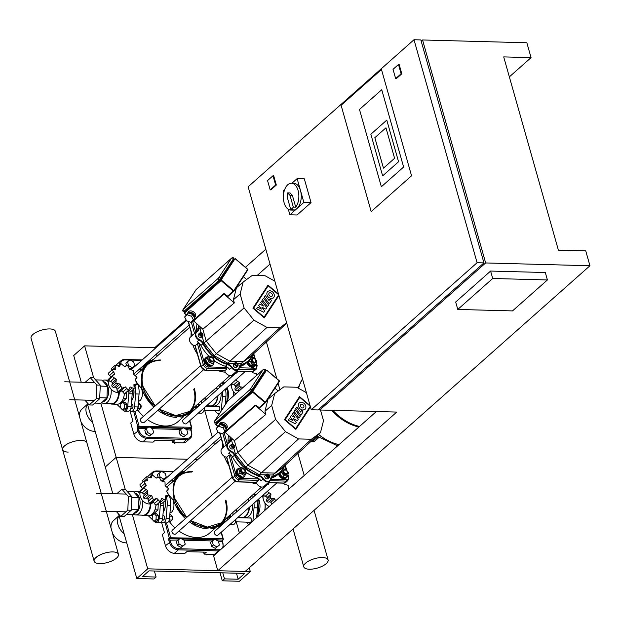 <?xml version="1.0" encoding="UTF-8"?>
<svg xmlns="http://www.w3.org/2000/svg" width="621" height="621" viewBox="0 0 621 621"><rect width="100%" height="100%" fill="white"/><g stroke="black" fill="none" stroke-linecap="round" stroke-linejoin="round"><path stroke-width="0.93" d="M112.471 533.152A13.623 9.781 48.4 0 0 125.978 542.855A13.623 9.781 48.4 0 0 126.715 542.847M119.03 515.702L113.527 520.584A13.623 9.781 48.4 0 0 110.965 527.819M119.077 515.865A13.623 9.781 48.4 0 0 124.122 533.672M147.72 568.836L250.31 571.592L239.403 581.264L222.302 580.806L224.484 578.865L238.161 579.238L244.713 573.431L148.955 570.862L142.411 576.661L156.088 577.033L153.907 578.966L136.806 578.508L147.72 568.836L132.413 514.747L126.342 514.584M236.236 521.85L239.388 532.973M249.246 567.819L250.31 571.592M197.82 459.532L194.839 459.455L197.82 459.532M95.595 379.889L101.891 380.06L107.433 386.293L106.936 397.898L100.889 403.254L116.166 457.343L187.48 459.261L116.166 457.343L125.217 489.317M220.028 572.772L222.302 580.806M222.776 572.841L224.484 578.865M236.454 573.206L238.161 579.238M154.381 571.002L156.088 577.033M87.002 402.509L105.259 467.015L116.166 457.343L105.259 467.015L112.812 493.718M118.549 513.994L136.806 578.508M221.247 549.057A7.545 5.418 -131.6 0 1 218.545 549.779A0.838 0.481 91.5 0 1 218.32 550.912L214.392 554.398A8.383 6.016 48.4 0 0 215.27 554.359M218.545 549.779L178.537 548.708A7.545 5.418 -131.6 0 1 170.488 541.854L165.434 545.704A8.383 6.016 48.4 0 0 174.385 553.319L184.639 553.598L186.82 551.665L206.319 552.185L204.13 554.118L203.564 552.108M161.437 521.912L164.464 532.624L162.283 534.557L165.434 545.704M214.392 554.398L204.13 554.118M152.176 475.112A7.545 5.418 -131.6 0 1 156.663 471.409A0.838 0.481 91.5 0 0 156.018 471.052A8.383 6.016 48.4 0 0 152.556 472.216L148.629 475.694A8.383 6.016 48.4 0 0 147.86 476.594M179.089 476.144A31.43 22.573 -131.6 0 1 191.718 472.084A31.43 22.573 -131.6 0 0 179.089 476.144M166.855 487.066A31.43 22.573 -131.6 0 1 167.841 486.111L173.585 481.019M169.044 495.232L173.127 499.998C174.555 505.036 174.105 509.041 171.776 512.007L169.975 512.923M225.252 500.642A31.43 22.573 -131.6 0 1 220.781 523.177A31.43 22.573 -131.6 0 0 225.252 500.642M215.293 528.052L209.549 533.144A31.43 22.573 -131.6 0 1 178.957 531.056M174.998 527.842A31.43 22.573 -131.6 0 1 169.549 521.834M269.444 482.765L214.695 531.312A2.515 1.809 48.4 0 0 214.307 533.136A2.515 1.809 48.4 0 0 215.953 535.131A2.515 1.809 48.4 0 0 218.025 535.069L276.803 482.967M287.492 475.934A5.03 3.61 -131.6 0 1 286.584 477.65A5.03 3.61 -131.6 0 1 282.431 477.774A5.03 3.61 -131.6 0 1 279.147 473.776A5.03 3.61 -131.6 0 1 279.07 473.474M286.584 477.65L286.04 478.131A5.03 3.61 -131.6 0 1 281.887 478.255A5.03 3.61 -131.6 0 1 278.596 474.265A5.03 3.61 -131.6 0 1 278.519 473.955M283.269 471.999A2.515 1.809 48.4 0 0 284.915 473.994A2.515 1.809 48.4 0 0 286.987 473.932A2.515 1.809 48.4 0 0 287.376 472.107A2.515 1.809 48.4 0 0 285.73 470.105A2.515 1.809 48.4 0 0 283.65 470.167A2.515 1.809 48.4 0 0 283.269 471.999M286.747 474.102A2.515 1.809 -131.6 0 1 286.553 474.32A2.515 1.809 -131.6 0 1 284.48 474.382A2.515 1.809 -131.6 0 1 282.834 472.379A2.515 1.809 -131.6 0 1 283.215 470.555A2.515 1.809 -131.6 0 1 283.455 470.384M283.828 471.813A2.096 1.506 -131.6 0 1 285.016 469.996A2.096 1.506 -131.6 0 1 287.251 471.906A2.096 1.506 -131.6 0 1 286.064 473.714A2.096 1.506 -131.6 0 1 283.828 471.813M283.029 469.065L285.714 469.142L288.439 472.534L287.608 475.833L285.97 477.277L282.415 477.184L284.053 475.733L281.329 472.34L281.693 470.889M282.415 477.184L279.691 473.792L281.329 472.34M279.691 473.792L279.978 472.666M287.608 475.833L284.053 475.733M232.192 477.138L172.374 530.171A2.515 1.809 48.4 0 0 172.265 532.647A2.515 1.809 48.4 0 0 174.672 534.285A2.515 1.809 48.4 0 0 175.712 533.936L235.002 481.368M245.225 474.172A5.03 3.61 -131.6 0 1 244.263 476.517A5.03 3.61 -131.6 0 1 242.19 477.215A5.03 3.61 -131.6 0 1 237.369 473.947A5.03 3.61 -131.6 0 1 237.595 468.987A5.03 3.61 -131.6 0 1 239.667 468.296A5.03 3.61 -131.6 0 1 240.226 468.35M244.263 476.517L243.719 476.998A5.03 3.61 -131.6 0 1 241.647 477.696A5.03 3.61 -131.6 0 1 236.826 474.428A5.03 3.61 -131.6 0 1 237.051 469.476L237.595 468.987M242.369 468.684A2.515 1.809 48.4 0 0 241.336 469.034A2.515 1.809 48.4 0 0 241.227 471.51A2.515 1.809 48.4 0 0 243.634 473.14A2.515 1.809 48.4 0 0 244.674 472.798A2.515 1.809 48.4 0 0 244.783 470.314A2.515 1.809 48.4 0 0 242.369 468.684M244.433 472.961A2.515 1.809 -131.6 0 1 244.232 473.179A2.515 1.809 -131.6 0 1 243.199 473.528A2.515 1.809 -131.6 0 1 240.785 471.898A2.515 1.809 -131.6 0 1 240.901 469.422A2.515 1.809 -131.6 0 1 241.142 469.251M242.695 468.863A2.096 1.506 -131.6 0 1 244.93 470.765A2.096 1.506 -131.6 0 1 243.75 472.581A2.096 1.506 -131.6 0 1 241.515 470.671A2.096 1.506 -131.6 0 1 242.695 468.863M238.945 469.29L241.476 467.442L245.101 469.453L246.188 473.311L243.657 475.166L240.032 473.148L238.945 469.29L237.307 470.741L238.402 474.599L240.032 473.148M243.657 475.166L246.188 473.311M242.019 476.618L238.402 474.599M218.817 425.377A4.192 2.864 33.2 0 1 219.104 424.679A4.192 2.864 33.2 0 1 219.454 424.275A4.192 2.864 33.2 0 1 224.492 424.795A4.192 2.864 33.2 0 1 226.122 429.266A4.192 2.864 33.2 0 1 225.997 429.429M219.104 424.679L219.943 423.398A4.192 2.864 33.2 0 1 220.292 422.994A4.192 2.864 33.2 0 1 225.33 423.514A4.192 2.864 33.2 0 1 226.96 427.978L226.122 429.266M220.362 424.617A3.353 2.29 33.2 0 1 224.134 425.245A3.353 2.29 33.2 0 1 225.555 428.544M216.178 428.474L219.865 424.446L224.29 426.014L226.199 429.817L222.512 433.854L218.087 432.286L216.178 428.474L218.693 426.239L223.118 427.807L225.027 431.611M224.29 426.014L223.118 427.807M219.865 424.446L218.693 426.239M216.488 422.738L216.209 423.654L216.155 422.715M251.699 391.129L252.429 391.533L251.932 390.857M265.051 370.861L265.998 370.776L265.074 371.148M279.295 380.952L279.38 381.325A0.419 0.419 0 0 0 279.303 380.774L266.595 370.132L252.7 391.401L252.631 392.123L264.965 402.625L265.346 402.175L259.011 407.795M258.825 478.675A5.24 3.765 48.4 0 0 258.841 478.938L239.605 478.426A3.144 2.259 -131.6 0 1 236.252 475.57L230.337 454.665A5.24 3.765 48.4 0 0 230.624 454.588M258.778 478.62L258.243 480.468M226.781 457.149L228.963 455.216L234.847 476.028A4.192 3.012 48.4 0 0 239.318 479.839L258.468 480.351L256.287 482.284L237.137 481.772A4.192 3.012 -131.6 0 1 232.665 477.968L226.781 457.149A5.24 3.765 -131.6 0 1 221.759 453.749A5.24 3.765 -131.6 0 1 221.984 448.587L227.767 443.464A5.24 3.765 48.4 0 0 227.084 447.625A5.24 3.765 48.4 0 0 230.632 451.545L228.668 453.283A6.288 4.518 -131.6 0 1 232.456 456.924L234.94 454.898A6.707 4.813 48.4 0 0 230.903 451.017A4.821 3.462 -131.6 0 1 227.534 447.081A4.821 3.462 -131.6 0 1 228.707 443.27A6.707 4.813 48.4 0 0 230.593 439.544A32.478 23.326 -131.6 0 1 230.616 437.479M230.903 451.017L230.632 451.545A6.288 4.518 -131.6 0 1 234.42 455.185A32.897 23.621 48.4 0 0 258.895 476.028L256.931 477.766A6.288 4.518 -131.6 0 1 261.061 480.871L263.025 479.133A5.24 3.765 48.4 0 0 267.659 481.919A5.24 3.765 48.4 0 0 269.825 481.197L264.041 486.321A5.24 3.765 -131.6 0 1 261.876 487.05A5.24 3.765 -131.6 0 1 256.287 482.284M268.404 477.782A2.096 1.506 -131.6 0 1 266.393 476.416A2.096 1.506 -131.6 0 1 266.487 474.351A2.096 1.506 -131.6 0 1 267.348 474.064A2.096 1.506 -131.6 0 1 269.359 475.422A2.096 1.506 -131.6 0 1 269.266 477.487A2.096 1.506 -131.6 0 1 268.404 477.782M269.266 477.487L267.954 478.651A2.096 1.506 -131.6 0 1 267.092 478.938A2.096 1.506 -131.6 0 1 265.082 477.58A2.096 1.506 -131.6 0 1 265.175 475.515L266.487 474.351M233.302 447.881A2.096 1.506 -131.6 0 1 231.291 446.522A2.096 1.506 -131.6 0 1 231.385 444.457A2.096 1.506 -131.6 0 1 232.246 444.17A2.096 1.506 -131.6 0 1 234.257 445.529A2.096 1.506 -131.6 0 1 234.164 447.594A2.096 1.506 -131.6 0 1 233.302 447.881M234.164 447.594L232.852 448.758A2.096 1.506 -131.6 0 1 231.99 449.045A2.096 1.506 -131.6 0 1 229.98 447.687A2.096 1.506 -131.6 0 1 230.073 445.622L231.385 444.457M256.869 483.674A32.106 23.055 -131.6 0 1 249.937 482.245M228.908 465.525A32.106 23.055 -131.6 0 1 224.406 456.443M222.667 447.989A32.106 23.055 -131.6 0 1 222.729 443.697M320.483 410.015L323.502 420.696L320.506 432.596L311.369 439.264L298.538 438.923L285.458 431.657L275.623 419.408L271.68 405.466L274.676 393.567L267.985 399.249L264.973 411.226L265.866 414.393L234.396 440.7L225.128 432.301M265.866 414.393L255.472 405.544L224.918 432.627M278.2 390.997L274.901 388.179M255.914 405.234L255.472 405.544M274.676 393.567L283.813 386.891L296.644 387.24L306.401 392.658M271.68 405.466L264.973 411.226M228.815 455.403L230.601 454.619M284.728 465.711L279.916 472.721L277.952 474.46A32.897 23.621 -131.6 0 1 271.237 478.154L273.201 476.408A32.897 23.621 48.4 0 0 279.916 472.721A32.897 23.621 48.4 0 0 284.697 465.75M256.931 477.766A32.897 23.621 -131.6 0 1 245.885 472.232M240.777 467.947A32.897 23.621 -131.6 0 1 232.456 456.924M230.065 437.013A32.897 23.621 48.4 0 0 230.018 439.629L228.054 441.368A6.288 4.518 -131.6 0 1 227.472 443.728M228.054 441.368A32.897 23.621 -131.6 0 1 228.512 435.694M320.506 432.596L282.043 468.118L272.58 475.026L269.009 474.933M265.92 474.848L259.291 474.669L245.737 467.147L235.561 454.463L233.729 447.982M232.665 444.232L231.47 440.025L231.85 438.535M298.538 438.923L261.472 472.736L247.926 465.207L237.742 452.53L234.396 440.7M311.369 439.264L274.761 473.093L261.472 472.736L259.291 474.669M285.458 431.657L245.737 467.147M275.623 419.408L235.561 454.463M270.81 479.125A6.288 4.518 -131.6 0 1 271.92 477.114A6.288 4.518 -131.6 0 1 273.201 476.408L273.232 475.857A32.478 23.326 -131.6 0 0 284.216 466.192L272.58 475.026M231.47 440.025L232.518 439.101M231.687 445.42L232.448 444.869L233.535 445.474L233.861 446.631L233.1 447.182L232.013 446.577L231.687 445.42M231.711 445.513L232.448 444.869M232.223 446.631L233.535 445.474M268.125 474.933L268.94 475.95L268.691 476.936L267.628 476.912L266.805 475.888L267.061 474.902L268.125 474.933L266.906 476.012M267.853 476.912L268.94 475.95M299.089 418.057L294.02 411.304L295.076 409.689L300.145 416.435L299.089 418.057M295.79 408.595L296.822 407.019L300.587 412.033L301.736 410.271L303.04 412.002L300.859 415.34L295.79 408.595M298.336 419.206L297.405 420.619L293.446 418.717L296.233 422.427L295.355 423.77L288.183 420.246L289.2 418.686L292.949 420.572L290.286 417.025L291.226 415.581L294.967 417.491L292.266 413.974L293.259 412.453L298.336 419.206M304.034 403.239C306.169 405.482 306.479 407.555 304.973 409.456L302.753 410.124L300.261 408.998C298.134 406.755 297.816 404.682 299.322 402.781L301.542 402.121L304.034 403.239M301.309 407.407A2.104 1.514 -131.6 0 1 300.75 404.543A2.104 1.514 -131.6 0 1 302.986 404.83A2.104 1.514 -131.6 0 1 303.545 407.694A2.104 1.514 -131.6 0 1 301.309 407.407M310.259 406.289L295.658 428.645L285.132 419.687L299.749 397.324L310.259 406.274M310.461 407.011L295.86 429.367L284.472 419.672L299.539 396.602L310.05 405.552M162.896 515.57A2.305 1.335 91.5 0 1 163.276 515.484A2.305 1.335 91.5 0 1 164.518 517.262A2.305 1.335 91.5 0 1 163.789 519.831A2.305 1.335 91.5 0 1 163.152 520.095A2.305 1.335 91.5 0 1 162.601 519.87M166.498 497.561A13.833 7.988 91.5 0 1 167.181 505.432L166.086 518.364A5.03 2.903 91.5 0 1 163.075 522.82A5.03 2.903 91.5 0 1 161.747 522.214L161.367 521.842M221.092 532.36L222.9 538.764A0.838 0.481 91.5 0 1 222.675 539.89A0.838 0.605 48.4 0 0 223.149 539.168L222.9 538.764L169.455 537.724A0.838 0.605 48.4 0 0 170.356 538.485A0.838 0.481 -88.5 0 0 170.581 537.359L166.49 522.913A5.03 2.903 -88.5 0 0 169.51 518.457L170.596 505.525A13.833 7.988 -88.5 0 0 168.648 494.409M168.05 493.416A13.833 7.988 -88.5 0 0 166.909 491.979M235.941 519.187L235.856 520.235A5.03 2.903 91.5 0 1 232.844 524.691L229.421 524.598M236.803 508.979L236.554 511.929M229.902 524.543A5.03 2.903 -88.5 0 0 231.594 523.045M232.852 515.213L233.1 512.271M229.483 515.469A4.192 2.422 91.5 0 1 230.833 516.998M229.584 515.383L229.669 515.383A4.192 2.422 91.5 0 1 231.307 516.579M227.092 520.313A2.096 1.211 -88.5 0 0 226.844 517.937M227.558 517.177L227.938 519.567M224.88 522.277L224.507 521.857M229.995 517.743L228.016 517.689M229.126 515.787L230.484 517.309M263.529 495.069A8.383 6.016 48.4 0 0 263.343 499.672A8.383 6.016 48.4 0 0 269.219 506.526M288.517 489.418L288.121 485.327L284.364 484.217L283.642 483.146M271.641 504.376A2.096 1.506 -131.6 0 1 271.649 504.275A2.236 1.607 48.4 0 0 270.865 502.327L274.816 498.818L275.476 500.976M270.865 502.327A2.236 1.607 48.4 0 0 269.009 502.024A2.096 1.506 -131.6 0 1 266.875 501.419A2.096 1.506 -131.6 0 1 266.82 499.3A2.236 1.607 48.4 0 0 266.999 497.506L270.95 494.005L270.585 498.135L274.816 498.818M266.875 501.419L270.585 498.135M268.753 484.139L266.813 485.094M267.077 484.38L263.087 488.044A2.096 1.506 -131.6 0 1 263.358 487.679L267.077 484.38M267.038 491.397L270.95 494.005M266.999 497.506A2.236 1.607 48.4 0 0 265.229 496.28A2.096 1.506 -131.6 0 1 263.405 494.844M266.176 485.18A2.096 1.506 -131.6 0 1 265.959 484.621M256.737 516.416A12.156 7.017 -88.5 0 0 259.299 500.759A12.156 7.017 -88.5 0 0 258.693 499.02M264.647 510.578A12.156 7.017 -88.5 0 0 264.856 502.8M264.756 510.485A11.737 6.777 -88.5 0 0 264.965 502.956M257.886 499.734L259.019 501.007L257.024 500.953M259.019 501.007L258.522 512.612L257.063 512.573M258.522 512.612L256.947 514.009M263.032 497.592A12.156 7.017 -88.5 0 0 261.946 496.132M255.65 494.999A12.156 7.017 -88.5 0 0 253.71 494.254M248.687 501.17A11.318 6.536 -88.5 0 0 248.602 500.868A11.318 6.536 -88.5 0 0 247.965 499.082M248.959 500.93A11.318 6.536 -88.5 0 0 248.943 500.883A11.318 6.536 -88.5 0 0 248.206 498.873M251.257 498.888A11.318 6.536 -88.5 0 0 250.193 497.111M249.58 518.015A2.305 1.335 91.5 0 1 250.139 517.821A2.305 1.335 91.5 0 1 251.381 519.591A2.305 1.335 91.5 0 1 250.651 522.168A2.305 1.335 91.5 0 1 250.015 522.424A2.305 1.335 91.5 0 1 249.463 522.207M241.585 517.798A13.833 7.988 91.5 0 1 241.235 517.378M248.757 524.667A5.03 2.903 91.5 0 1 248.61 524.543L246.063 522.114M253.989 503.189A13.833 7.988 91.5 0 1 254.043 507.768L252.949 520.701A5.03 2.903 91.5 0 1 252.926 520.972M251.621 495.845A13.833 7.988 91.5 0 1 252.592 497.708M242.578 517.409A11.318 6.536 -88.5 0 0 242.749 517.417L245.831 517.495A11.318 6.536 -88.5 0 0 252.623 504.407M256.636 517.681L257.459 507.854A13.833 7.988 -88.5 0 0 256.931 500.58M254.874 495.682A13.833 7.988 -88.5 0 0 253.578 494.122L253.578 494.122M242.749 517.417A11.318 6.536 -88.5 0 0 249.549 507.132M238.084 517.293L242.407 517.409A11.318 6.536 -88.5 0 0 249.176 507.458M163.424 511.813A10.899 6.295 -88.5 0 0 163.517 511.673A10.899 6.295 -88.5 0 0 165.318 500.487M163.183 512.209A11.318 6.536 -88.5 0 0 163.339 511.96A11.318 6.536 -88.5 0 0 165.24 500.557M154.365 513.109A10.122 5.845 -88.5 0 0 154.971 512.643A10.122 5.845 -88.5 0 0 155.537 512.069M158.176 505.23A10.122 5.845 -88.5 0 0 158.277 503.608M163.797 501.838A13.833 7.988 91.5 0 1 163.758 505.339L162.671 518.271A5.03 2.903 91.5 0 1 159.659 522.727L156.236 522.634A5.03 2.903 -88.5 0 0 159.248 518.178L160.342 505.246A13.833 7.988 -88.5 0 0 160.42 503.282M148.295 515.717A13.833 7.988 -88.5 0 0 148.403 515.826L152.626 519.855M154.272 521.423L154.908 522.028A5.03 2.903 -88.5 0 0 156.236 522.634M168.772 521.174A4.192 2.422 -88.5 0 0 169.657 516.695M172.196 516.361A2.096 1.211 91.5 0 1 172.32 516.556A2.096 1.211 91.5 0 1 172.234 519.513A2.096 1.211 91.5 0 1 172.048 519.761M172.327 519.35A1.677 0.97 -88.5 0 0 172.413 519.226A1.677 0.97 -88.5 0 0 172.483 516.858A1.677 0.97 -88.5 0 0 172.397 516.719M168.384 521.803L170.022 521.842L172.04 520.056L172.203 516.191L169.875 514.095M169.704 516.121L172.203 516.191M169.378 519.987L172.04 520.056M158.223 519.684L158.386 515.818L156.539 513.738L154.35 513.683L152.339 515.469L152.168 519.335L154.016 521.415L156.205 521.477L158.223 519.684L156.034 519.63L156.197 515.764L158.386 515.818M156.197 515.764L154.35 513.683M154.016 521.415L156.034 519.63M140.416 491.762A8.383 6.016 48.4 0 0 140.23 496.365A8.383 6.016 48.4 0 0 145.71 503.026A8.383 6.016 48.4 0 0 152.634 502.824L153.387 502.148M161.421 498.935L161.895 498.508L165.675 500.177L165.489 495.884L168.796 495.403L166.669 491.203L168.547 488.758L165.116 485.723L165.007 482.02L161.25 480.91L159.116 477.006L156.104 478.046L152.456 475.042L149.428 477.471M152.456 475.042L151.058 477.914L146.804 476.672L147.402 480.6M147.332 480.654L143.684 481.446L146.284 485.218L145.826 486.103L144.375 486.802L143.925 488.09L147.837 490.699L147.472 494.828L151.703 495.519L153.364 499.843L155.646 498.717M143.971 481.073L139.973 484.737A2.096 1.506 -131.6 0 1 140.245 484.372L143.971 481.073M151.703 495.519L147.759 499.02A2.236 1.607 48.4 0 1 148.535 500.968A2.096 1.506 -131.6 0 0 149.653 503.134A2.096 1.506 -131.6 0 0 151.167 502.987L156.849 498.376L160.024 501.799L160.653 501.504L156.919 504.819A2.096 1.506 -131.6 0 1 156.313 505.09A2.096 1.506 -131.6 0 1 154.435 503.468A2.236 1.607 48.4 0 0 152.898 501.877L156.849 498.376M156.313 505.09L160.024 501.799L161.631 498.686M149.653 503.134L153.364 499.843M147.759 499.02A2.236 1.607 48.4 0 0 145.896 498.717A2.096 1.506 -131.6 0 1 143.761 498.12A2.096 1.506 -131.6 0 1 143.707 495.993A2.236 1.607 48.4 0 0 143.886 494.2L147.837 490.699M143.761 498.12L147.472 494.828M143.886 494.2A2.236 1.607 48.4 0 0 142.116 492.973A2.096 1.506 -131.6 0 1 140.214 491.382A2.096 1.506 -131.6 0 1 140.594 490.148L144.375 486.802M140.214 491.382L143.925 488.09M143.063 481.873A2.096 1.506 -131.6 0 1 143.094 479.963L146.804 476.672M167.041 490.388L168.237 489.93L166.684 491.304M165.815 498.166L168.796 495.403M152.898 501.877A2.236 1.607 48.4 0 0 152.424 501.869M144.786 486.546L146.284 485.218M142.318 488.626A2.236 1.607 48.4 0 0 141.13 486.887A2.096 1.506 -131.6 0 1 139.973 484.737M156.57 478.069L157.687 477.075L157.191 477.813M165.675 500.177L161.965 503.468A2.096 1.506 -131.6 0 1 159.822 502.816A2.236 1.607 48.4 0 0 159.504 502.529M133.981 492.158A11.737 6.777 91.5 0 1 136.333 491.498A11.737 6.777 91.5 0 1 139.958 493.478M134.866 493.152A10.06 5.806 91.5 0 1 139.539 498.539A10.06 5.806 91.5 0 1 134.136 513.241M116.717 493.827L121.895 489.232L125.318 489.325L131.823 496.637L131.233 510.245L124.146 516.532L120.722 516.439L116.414 511.588M131.233 510.245L127.817 510.152L120.722 516.439M121.895 489.232L128.4 496.544L127.817 510.152M131.823 496.637L128.4 496.544M150.771 515.236L151.928 515.267L157.975 509.911L158.246 503.639M154.924 509.825L157.975 509.911M127.142 491.382L133.437 491.545L138.988 497.786L138.483 509.383L132.436 514.747M138.988 497.786L131.784 497.592M138.483 509.383L131.279 509.189M142.675 500.666A11.737 6.777 91.5 0 1 135.696 514.956A11.737 6.777 91.5 0 1 133.212 514.056M150.305 503.903A11.737 6.777 91.5 0 1 143.226 515.158L135.696 514.956M150.895 503.771A12.156 7.017 91.5 0 1 143.552 515.593A12.156 7.017 91.5 0 1 141.735 515.12M155.956 504.989A12.156 7.017 91.5 0 1 148.683 515.725L143.552 515.593M322.516 557.549A12.637 4.906 164.2 0 0 309.483 560.616A12.637 4.906 164.2 0 0 303.778 566.826A12.637 4.906 164.2 0 0 309.359 569.216A12.637 4.906 164.2 0 0 322.392 566.15A12.637 4.906 164.2 0 0 328.098 559.94A12.637 4.906 164.2 0 0 322.516 557.549M99.725 563.589A12.637 4.906 -15.8 0 1 94.151 561.198A12.637 4.906 -15.8 0 1 99.849 554.988A12.637 4.906 -15.8 0 1 112.882 551.922A12.637 4.906 -15.8 0 1 118.464 554.312A12.637 4.906 -15.8 0 1 112.766 560.522A12.637 4.906 -15.8 0 1 99.725 563.589M81.335 440.429A12.637 4.906 164.2 0 0 68.302 443.495A12.637 4.906 164.2 0 0 62.597 449.705A12.637 4.906 -15.8 0 1 68.302 443.495A12.637 4.906 -15.8 0 1 81.335 440.429A12.637 4.906 -15.8 0 1 86.917 442.82A12.637 4.906 164.2 0 0 81.335 440.429M216.9 546.915L213.275 544.896L212.18 541.038L210.542 542.49L211.637 546.348L215.262 548.366L219.43 545.067L215.262 548.366M212.18 541.038L214.711 539.191L218.336 541.202L219.43 545.067M213.275 544.896L211.637 546.348M166.304 477.254L163.773 479.102L160.148 477.083L159.054 473.225L161.584 471.378L165.209 473.388L166.304 477.254L162.516 480.274M163.773 479.102L162.454 480.266M161.584 480.243L160.451 479.614M160.148 477.083L159.675 477.502M158.044 476.889L157.416 474.677L159.054 473.225M184.134 540.286L180.517 538.267L177.979 540.123L176.348 541.566L177.435 545.432L181.06 547.443L183.591 545.595L185.229 544.143L184.134 540.286M177.979 540.123L179.073 543.98L177.435 545.432M179.073 543.98L182.698 545.991L181.06 547.443M182.698 545.991L185.229 544.143M80.924 421.659A13.623 9.781 48.4 0 0 94.431 431.362A13.623 9.781 48.4 0 0 95.168 431.354M87.483 404.209L81.98 409.092A13.623 9.781 48.4 0 0 79.418 416.334M87.53 404.372A13.623 9.781 48.4 0 0 92.568 422.187M204.689 410.357L212.297 437.254M213.818 442.626L214.431 444.799M186.09 319.893L154.691 347.729L84.619 345.85L93.67 377.832M84.619 345.85L73.705 355.522L81.266 382.225M182.846 442.905A8.383 6.016 48.4 0 0 186.3 441.741L190.228 438.263A8.383 6.016 48.4 0 1 186.774 439.42L182.846 442.905L172.584 442.626L172.017 440.623M191.509 432.169L191.26 431.766A7.545 5.418 -131.6 0 1 186.999 438.294L146.983 437.215A7.545 5.418 -131.6 0 1 138.941 430.361L133.888 434.211A8.383 6.016 48.4 0 0 142.83 441.834L153.092 442.105L155.273 440.173L174.765 440.693L172.584 442.626M129.89 410.419L132.917 421.131L130.736 423.064L133.888 434.211M120.629 363.627A7.545 5.418 -131.6 0 1 125.116 359.916A0.838 0.481 91.5 0 0 124.464 359.559A8.383 6.016 48.4 0 0 121.01 360.723L117.082 364.201A8.383 6.016 48.4 0 0 116.306 365.101M147.542 364.659A31.43 22.573 -131.6 0 1 160.171 360.591A31.43 22.573 -131.6 0 0 147.542 364.659M135.3 375.573A31.43 22.573 -131.6 0 1 136.294 374.618L142.038 369.526L139.065 369.441M137.497 383.739L141.58 388.513C143.001 393.551 142.551 397.549 140.23 400.522L138.429 401.438M193.705 389.15A31.43 22.573 -131.6 0 1 189.234 411.684A31.43 22.573 -131.6 0 0 193.705 389.15M183.738 416.567L178.002 421.659A31.43 22.573 -131.6 0 1 147.41 419.563M143.451 416.357A31.43 22.573 -131.6 0 1 137.994 410.341M237.897 371.273L183.141 419.819A2.515 1.809 48.4 0 0 182.76 421.643A2.515 1.809 48.4 0 0 184.406 423.638A2.515 1.809 48.4 0 0 186.479 423.584L245.256 371.474M255.945 364.442A5.03 3.61 -131.6 0 1 255.037 366.157A5.03 3.61 -131.6 0 1 250.884 366.281A5.03 3.61 -131.6 0 1 247.593 362.284A5.03 3.61 -131.6 0 1 247.515 361.981M255.037 366.157L254.486 366.646A5.03 3.61 -131.6 0 1 250.341 366.763A5.03 3.61 -131.6 0 1 247.049 362.773A5.03 3.61 -131.6 0 1 246.972 362.462M251.722 360.506A2.515 1.809 48.4 0 0 253.36 362.501A2.515 1.809 48.4 0 0 255.441 362.439A2.515 1.809 48.4 0 0 255.821 360.615A2.515 1.809 48.4 0 0 254.183 358.62A2.515 1.809 48.4 0 0 252.103 358.674A2.515 1.809 48.4 0 0 251.722 360.506M255.2 362.61A2.515 1.809 -131.6 0 1 255.006 362.827A2.515 1.809 -131.6 0 1 252.926 362.889A2.515 1.809 -131.6 0 1 251.28 360.894A2.515 1.809 -131.6 0 1 251.668 359.062A2.515 1.809 -131.6 0 1 251.909 358.899M252.281 360.32A2.096 1.506 -131.6 0 1 253.461 358.511A2.096 1.506 -131.6 0 1 255.697 360.413A2.096 1.506 -131.6 0 1 254.517 362.222A2.096 1.506 -131.6 0 1 252.281 360.32M251.482 357.58L254.168 357.649L256.892 361.042L256.062 364.341L254.424 365.792L250.868 365.691L252.506 364.24L249.782 360.848L250.147 359.396M250.868 365.691L248.144 362.299L249.782 360.848M248.144 362.299L248.431 361.174M256.062 364.341L252.506 364.24M200.645 365.645L140.827 418.678A2.515 1.809 48.4 0 0 140.719 421.162A2.515 1.809 48.4 0 0 143.125 422.792A2.515 1.809 48.4 0 0 144.165 422.443L203.455 369.875M213.678 362.68A5.03 3.61 -131.6 0 1 212.716 365.024A5.03 3.61 -131.6 0 1 210.643 365.722A5.03 3.61 -131.6 0 1 205.823 362.454A5.03 3.61 -131.6 0 1 206.048 357.494A5.03 3.61 -131.6 0 1 208.12 356.803A5.03 3.61 -131.6 0 1 208.679 356.858M212.716 365.024L212.172 365.505A5.03 3.61 -131.6 0 1 210.1 366.204A5.03 3.61 -131.6 0 1 205.279 362.936A5.03 3.61 -131.6 0 1 205.497 357.983L206.048 357.494M210.822 357.191A2.515 1.809 48.4 0 0 209.789 357.541A2.515 1.809 48.4 0 0 209.673 360.017A2.515 1.809 48.4 0 0 212.087 361.655A2.515 1.809 48.4 0 0 213.119 361.306A2.515 1.809 48.4 0 0 213.236 358.829A2.515 1.809 48.4 0 0 210.822 357.191M212.879 361.476A2.515 1.809 -131.6 0 1 212.685 361.694A2.515 1.809 -131.6 0 1 211.652 362.043A2.515 1.809 -131.6 0 1 209.238 360.405A2.515 1.809 -131.6 0 1 209.347 357.929A2.515 1.809 -131.6 0 1 209.588 357.758M211.148 357.37A2.096 1.506 -131.6 0 1 213.383 359.272A2.096 1.506 -131.6 0 1 212.196 361.088A2.096 1.506 -131.6 0 1 209.96 359.186A2.096 1.506 -131.6 0 1 211.148 357.37M207.391 357.797L209.921 355.949L213.546 357.96L214.641 361.826L212.11 363.673L208.485 361.655L207.391 357.797L205.761 359.248L206.847 363.106L208.485 361.655M212.11 363.673L214.641 361.826M210.472 365.125L206.847 363.106M187.27 313.884A4.192 2.864 33.2 0 1 187.558 313.186A4.192 2.864 33.2 0 1 187.899 312.79A4.192 2.864 33.2 0 1 192.945 313.302A4.192 2.864 33.2 0 1 194.575 317.773A4.192 2.864 33.2 0 1 194.451 317.936M187.558 313.186L188.396 311.905A4.192 2.864 33.2 0 1 188.737 311.501A4.192 2.864 33.2 0 1 193.783 312.021A4.192 2.864 33.2 0 1 195.413 316.493L194.575 317.773M188.807 313.124A3.353 2.29 33.2 0 1 192.588 313.752A3.353 2.29 33.2 0 1 194.008 317.052M184.631 316.989L188.318 312.953L192.743 314.521L194.652 318.332L190.965 322.361L186.541 320.793L184.631 316.989L187.146 314.746L191.571 316.314L193.48 320.125M192.743 314.521L191.571 316.314M188.318 312.953L187.146 314.746M184.942 311.245L184.654 312.161L184.608 311.222M220.152 279.636L220.882 280.04L220.385 279.365M233.504 259.368L234.443 259.283L233.527 259.663M247.748 269.46L247.833 269.832A0.419 0.419 0 0 0 247.748 269.289L235.049 258.639L221.154 279.916L221.084 280.63L233.411 291.133L233.799 290.682L227.465 296.31M227.27 367.19A5.24 3.765 48.4 0 0 227.294 367.453L208.058 366.933A3.144 2.259 -131.6 0 1 204.697 364.077L198.782 343.172A5.24 3.765 48.4 0 0 199.069 343.103M227.232 367.127L226.696 368.975M195.227 345.664L197.408 343.724L203.3 364.543A4.192 3.012 48.4 0 0 207.771 368.346L226.921 368.858L224.74 370.799L205.59 370.279A4.192 3.012 -131.6 0 1 201.119 366.475L195.227 345.664A5.24 3.765 -131.6 0 1 190.212 342.264A5.24 3.765 -131.6 0 1 190.437 337.094L196.22 331.971A5.24 3.765 48.4 0 0 195.537 336.14A5.24 3.765 48.4 0 0 199.085 340.052L197.121 341.791A6.288 4.518 -131.6 0 1 200.909 345.431L203.393 343.405A6.707 4.813 48.4 0 0 199.349 339.524A4.821 3.462 -131.6 0 1 195.98 335.588A4.821 3.462 -131.6 0 1 197.16 331.777A6.707 4.813 48.4 0 0 199.046 328.051A32.478 23.326 -131.6 0 1 199.062 325.986M199.349 339.524L199.085 340.052A6.288 4.518 -131.6 0 1 202.873 343.692A32.897 23.621 48.4 0 0 227.34 364.535L225.376 366.274A6.288 4.518 -131.6 0 1 229.514 369.386L231.478 367.64A5.24 3.765 48.4 0 0 236.112 370.426A5.24 3.765 48.4 0 0 238.27 369.705L232.487 374.828A5.24 3.765 -131.6 0 1 230.329 375.558A5.24 3.765 -131.6 0 1 224.74 370.799M236.849 366.289A2.096 1.506 -131.6 0 1 234.847 364.931A2.096 1.506 -131.6 0 1 234.932 362.858A2.096 1.506 -131.6 0 1 235.801 362.571A2.096 1.506 -131.6 0 1 237.812 363.929A2.096 1.506 -131.6 0 1 237.719 365.994A2.096 1.506 -131.6 0 1 236.849 366.289M237.719 365.994L236.407 367.158A2.096 1.506 -131.6 0 1 235.545 367.446A2.096 1.506 -131.6 0 1 233.535 366.087A2.096 1.506 -131.6 0 1 233.628 364.022L234.932 362.858M201.747 336.396A2.096 1.506 -131.6 0 1 199.745 335.03A2.096 1.506 -131.6 0 1 199.838 332.965A2.096 1.506 -131.6 0 1 200.699 332.677A2.096 1.506 -131.6 0 1 202.71 334.036A2.096 1.506 -131.6 0 1 202.617 336.101A2.096 1.506 -131.6 0 1 201.747 336.396M202.617 336.101L201.305 337.265A2.096 1.506 -131.6 0 1 200.443 337.552A2.096 1.506 -131.6 0 1 198.433 336.194A2.096 1.506 -131.6 0 1 198.526 334.129L199.838 332.965M225.322 372.181A32.106 23.055 -131.6 0 1 218.39 370.753M197.354 354.032A32.106 23.055 -131.6 0 1 192.859 344.95M191.113 336.497A32.106 23.055 -131.6 0 1 191.183 332.204M286.638 322.796L279.815 327.779L266.991 327.43L253.904 320.164L244.076 307.915L240.133 293.974L243.129 282.074L236.438 287.756L233.418 299.733L234.319 302.908L202.85 329.208L193.581 320.816M234.319 302.908L223.925 294.051L193.372 321.142M246.653 279.504L243.347 276.694M224.367 293.741L223.925 294.051M243.129 282.074L252.266 275.406L265.097 275.747L274.855 281.173M240.133 293.974L233.418 299.733M197.268 343.91L199.046 343.134M253.182 354.226L248.369 361.228L246.405 362.967A32.897 23.621 -131.6 0 1 239.69 366.662L241.654 364.923A32.897 23.621 48.4 0 0 248.369 361.228A32.897 23.621 48.4 0 0 253.143 354.257M225.376 366.274A32.897 23.621 -131.6 0 1 214.338 360.739M209.223 356.462A32.897 23.621 -131.6 0 1 200.909 345.431M198.518 325.52A32.897 23.621 48.4 0 0 198.472 328.136L196.508 329.883A6.288 4.518 -131.6 0 1 195.925 332.235M196.508 329.883A32.897 23.621 -131.6 0 1 196.966 324.201M286.739 323.161L250.496 356.625L241.026 363.541L237.463 363.44M234.373 363.363L227.744 363.184L214.191 355.654L204.014 342.971L202.174 336.489M201.119 332.74L199.923 328.532L200.304 327.042M266.991 327.43L229.925 361.243L216.372 353.722L206.195 341.038L202.85 329.208M279.815 327.779L243.215 361.601L229.925 361.243L227.744 363.184M253.904 320.164L214.191 355.654M244.076 307.915L204.014 342.971M239.264 367.64A6.288 4.518 -131.6 0 1 240.374 365.629A6.288 4.518 -131.6 0 1 241.654 364.923L241.685 364.364A32.478 23.326 -131.6 0 0 252.669 354.7L241.026 363.541M199.923 328.532L200.963 327.609M200.141 333.927L200.894 333.376L201.988 333.982L202.314 335.138L201.553 335.697L200.467 335.092L200.141 333.927M200.164 334.028L200.894 333.376M200.676 335.138L201.988 333.982M236.578 363.44L237.393 364.457L237.144 365.451L236.073 365.42L235.258 364.403L235.506 363.409L236.578 363.44L235.359 364.519M236.298 365.427L237.393 364.457M267.535 306.564L262.473 299.819L263.529 298.196L268.598 304.942L267.535 306.564M264.243 297.102L265.268 295.526L269.033 300.541L270.189 298.779L271.493 300.51L269.312 303.848L264.243 297.102M266.789 307.713L265.858 309.134L261.899 307.224L264.686 310.935L263.809 312.285L256.628 308.753L257.653 307.193L261.402 309.079L258.732 305.532L259.679 304.088L263.428 305.974L260.719 302.481L261.713 300.96L266.789 307.713M272.479 291.746C274.614 293.997 274.932 296.07 273.419 297.964L271.206 298.631L268.714 297.513C266.58 295.262 266.269 293.19 267.775 291.296L269.995 290.628L272.479 291.746M269.762 295.914A2.104 1.514 -131.6 0 1 269.204 293.058A2.104 1.514 -131.6 0 1 271.439 293.345A2.104 1.514 -131.6 0 1 271.998 296.201A2.104 1.514 -131.6 0 1 269.762 295.914M278.713 294.804L264.104 317.152L253.585 308.195L268.194 285.831L278.705 294.781M278.914 295.518L264.313 317.874L252.926 308.179L267.993 285.109L278.503 294.059M131.349 404.077A2.305 1.335 91.5 0 1 131.73 403.999A2.305 1.335 91.5 0 1 132.972 405.769A2.305 1.335 91.5 0 1 132.242 408.346A2.305 1.335 91.5 0 1 131.605 408.602A2.305 1.335 91.5 0 1 131.054 408.377M134.951 386.068A13.833 7.988 91.5 0 1 135.626 393.939L134.54 406.871A5.03 2.903 91.5 0 1 131.528 411.327A5.03 2.903 91.5 0 1 130.2 410.722L129.812 410.349M189.545 420.867L191.353 427.271A0.838 0.481 91.5 0 1 191.128 428.397A0.838 0.605 48.4 0 0 191.602 427.675L191.353 427.271L137.909 426.231A0.838 0.605 48.4 0 0 138.801 426.992A0.838 0.481 -88.5 0 0 139.026 425.866L134.943 411.42A5.03 2.903 -88.5 0 0 137.963 406.965L139.05 394.032A13.833 7.988 -88.5 0 0 137.094 382.924M136.504 381.923A13.833 7.988 -88.5 0 0 135.362 380.494M204.394 407.702L204.301 408.75A5.03 2.903 91.5 0 1 201.289 413.198L197.874 413.105M205.256 397.494L205.008 400.436M198.355 413.05A5.03 2.903 -88.5 0 0 200.047 411.552M201.297 403.72L201.546 400.778M197.936 403.976A4.192 2.422 91.5 0 1 199.287 405.505M198.037 403.891L198.122 403.891A4.192 2.422 91.5 0 1 199.76 405.086M195.545 408.82A2.096 1.211 -88.5 0 0 195.297 406.445M196.011 405.684L196.383 408.075M193.333 410.784L192.96 410.365M198.448 406.25L196.469 406.196M197.579 404.294L198.937 405.816M231.982 383.576A8.383 6.016 48.4 0 0 231.796 388.179A8.383 6.016 48.4 0 0 235.778 393.885M257.001 375.076L256.574 373.834L252.817 372.724L252.095 371.653M239.271 390.795A2.236 1.607 48.4 0 0 237.455 390.531A2.096 1.506 -131.6 0 1 235.32 389.934A2.096 1.506 -131.6 0 1 235.266 387.807A2.236 1.607 48.4 0 0 235.452 386.014L239.403 382.513L239.031 386.642L243.269 387.333M235.32 389.934L239.031 386.642M237.206 372.647L235.266 373.609M235.53 372.887L231.54 376.551A2.096 1.506 -131.6 0 1 231.804 376.186L235.53 372.887M235.491 379.905L239.403 382.513M235.452 386.014A2.236 1.607 48.4 0 0 233.682 384.787A2.096 1.506 -131.6 0 1 231.85 383.351M234.629 373.687A2.096 1.506 -131.6 0 1 234.412 373.128M226.82 402.361A12.156 7.017 -88.5 0 0 227.752 389.266A12.156 7.017 -88.5 0 0 227.146 387.527M233.543 395.872A12.156 7.017 -88.5 0 0 233.31 391.308M233.643 395.779A11.737 6.777 -88.5 0 0 233.418 391.471M226.339 388.241L227.472 389.514L225.47 389.46M227.472 389.514L226.968 401.119L225.516 401.081M226.968 401.119L225.392 402.517M231.478 386.099A12.156 7.017 -88.5 0 0 230.399 384.647M224.096 383.506A12.156 7.017 -88.5 0 0 222.163 382.761M217.14 389.678A11.318 6.536 -88.5 0 0 217.055 389.383A11.318 6.536 -88.5 0 0 216.418 387.589M217.412 389.437A11.318 6.536 -88.5 0 0 217.397 389.39A11.318 6.536 -88.5 0 0 216.659 387.38M219.71 387.395A11.318 6.536 -88.5 0 0 218.646 385.618M218.025 406.522A2.305 1.335 91.5 0 1 218.592 406.328A2.305 1.335 91.5 0 1 219.834 408.106A2.305 1.335 91.5 0 1 219.104 410.675A2.305 1.335 91.5 0 1 218.468 410.939A2.305 1.335 91.5 0 1 217.917 410.714M210.038 406.305A13.833 7.988 91.5 0 1 209.688 405.886M219.842 413.043A5.03 2.903 91.5 0 1 218.39 413.656A5.03 2.903 91.5 0 1 217.063 413.05L214.509 410.621M222.434 391.704A13.833 7.988 91.5 0 1 222.497 396.276L221.402 409.208A5.03 2.903 91.5 0 1 220.882 411.451M220.075 384.352A13.833 7.988 91.5 0 1 221.045 386.215M211.031 405.917A11.318 6.536 -88.5 0 0 211.202 405.924L214.276 406.01A11.318 6.536 -88.5 0 0 221.068 392.914M225.198 404.845L225.912 396.369A13.833 7.988 -88.5 0 0 225.384 389.088M223.327 384.189A13.833 7.988 -88.5 0 0 222.023 382.629L222.023 382.629M211.202 405.924A11.318 6.536 -88.5 0 0 217.994 395.639M206.537 405.8L210.861 405.917A11.318 6.536 -88.5 0 0 217.629 395.965M131.877 400.32A10.899 6.295 -88.5 0 0 131.963 400.18A10.899 6.295 -88.5 0 0 133.771 389.002M131.629 400.716A11.318 6.536 -88.5 0 0 131.784 400.467A11.318 6.536 -88.5 0 0 133.694 389.064M122.818 401.616A10.122 5.845 -88.5 0 0 123.424 401.158A10.122 5.845 -88.5 0 0 123.99 400.576M126.63 393.745A10.122 5.845 -88.5 0 0 126.731 392.123M132.25 390.345A13.833 7.988 91.5 0 1 132.211 393.846L131.124 406.778A5.03 2.903 91.5 0 1 128.112 411.234L124.689 411.141A5.03 2.903 -88.5 0 0 127.701 406.693L128.788 393.761A13.833 7.988 -88.5 0 0 128.873 391.789M116.74 404.224A13.833 7.988 -88.5 0 0 116.857 404.341L121.079 408.362M122.725 409.93L123.362 410.535A5.03 2.903 -88.5 0 0 124.689 411.141M137.225 409.681A4.192 2.422 -88.5 0 0 138.11 405.202M140.649 404.876A2.096 1.211 91.5 0 1 140.765 405.063A2.096 1.211 91.5 0 1 140.688 408.02A2.096 1.211 91.5 0 1 140.501 408.276M140.781 407.857A1.677 0.97 -88.5 0 0 140.866 407.733A1.677 0.97 -88.5 0 0 140.928 405.366A1.677 0.97 -88.5 0 0 140.851 405.234M136.837 410.31L138.475 410.357L140.486 408.564L140.656 404.698L138.328 402.61M138.157 404.636L140.656 404.698M137.831 408.494L140.486 408.564M126.676 408.199L126.839 404.325L124.992 402.253L122.803 402.191L120.784 403.976L120.621 407.842L122.469 409.922L124.658 409.984L126.676 408.199L124.487 408.137L124.65 404.271L126.839 404.325M124.65 404.271L122.803 402.191M122.469 409.922L124.487 408.137M108.869 380.269A8.383 6.016 48.4 0 0 108.683 384.873A8.383 6.016 48.4 0 0 114.163 391.533A8.383 6.016 48.4 0 0 121.087 391.331L121.84 390.663M129.874 387.442L130.348 387.023L134.12 388.684L133.942 384.391L137.241 383.91L135.122 379.718L137 377.265L133.569 374.23L133.461 370.527L129.704 369.417L127.569 365.513L124.557 366.561L120.901 363.557L117.874 365.979M120.901 363.557L119.511 366.421L115.258 365.179L115.855 369.107M115.785 369.161L112.137 369.961L114.738 373.726L114.28 374.618L112.828 375.309L112.378 376.605L116.29 379.206L115.917 383.336L120.156 384.026L121.809 388.35L124.091 387.225M112.417 369.58L108.427 373.244A2.096 1.506 -131.6 0 1 108.698 372.879L112.417 369.58M120.156 384.026L116.205 387.527A2.236 1.607 48.4 0 1 116.989 389.476A2.096 1.506 -131.6 0 0 118.099 391.641A2.096 1.506 -131.6 0 0 119.612 391.494L125.302 386.883L128.477 390.314L129.106 390.011L125.372 393.326A2.096 1.506 -131.6 0 1 124.767 393.598A2.096 1.506 -131.6 0 1 122.888 391.975A2.236 1.607 48.4 0 0 121.351 390.384L125.302 386.883M124.767 393.598L128.477 390.314L130.084 387.194M118.099 391.641L121.809 388.35M116.205 387.527A2.236 1.607 48.4 0 0 114.349 387.225A2.096 1.506 -131.6 0 1 112.207 386.627A2.096 1.506 -131.6 0 1 112.16 384.5A2.236 1.607 48.4 0 0 112.339 382.707L116.29 379.206M112.207 386.627L115.917 383.336M112.339 382.707A2.236 1.607 48.4 0 0 110.569 381.48A2.096 1.506 -131.6 0 1 108.667 379.889A2.096 1.506 -131.6 0 1 109.048 378.655L112.828 375.309M108.667 379.889L112.378 376.605M111.516 370.38A2.096 1.506 -131.6 0 1 111.547 368.47L115.258 365.179M135.494 378.903L136.682 378.437L135.137 379.811M134.268 386.673L137.241 383.91M121.351 390.384A2.236 1.607 48.4 0 0 120.878 390.376M113.239 375.061L114.738 373.726M110.771 377.133A2.236 1.607 48.4 0 0 109.583 375.402A2.096 1.506 -131.6 0 1 108.427 373.244M125.023 366.576L126.141 365.59L125.644 366.32M134.12 388.684L130.41 391.975A2.096 1.506 -131.6 0 1 128.275 391.323A2.236 1.607 48.4 0 0 127.957 391.036M102.426 380.665A11.737 6.777 91.5 0 1 104.778 380.005A11.737 6.777 91.5 0 1 108.403 381.985M103.311 381.659A10.06 5.806 91.5 0 1 107.992 387.046A10.06 5.806 91.5 0 1 102.589 401.748M85.17 382.334L90.348 377.739L93.763 377.832L100.276 385.144L99.686 398.752L92.591 405.039L89.176 404.946L84.86 400.103M99.686 398.752L96.271 398.659L89.176 404.946M90.348 377.739L96.853 385.059L96.271 398.659M100.276 385.144L96.853 385.059M119.224 403.751L120.381 403.782L126.428 398.418L126.7 392.146M123.369 398.333L126.428 398.418M100.889 403.254L94.788 403.091M107.433 386.293L100.229 386.099M106.936 397.898L99.733 397.704M111.128 389.173A11.737 6.777 91.5 0 1 104.149 403.471A11.737 6.777 91.5 0 1 101.665 402.571M118.758 392.418A11.737 6.777 91.5 0 1 111.671 403.673L104.149 403.471M119.341 392.278A12.156 7.017 91.5 0 1 112.005 404.1A12.156 7.017 91.5 0 1 110.189 403.634M124.41 393.497A12.156 7.017 91.5 0 1 117.136 404.24L112.005 404.1M68.178 452.096A12.637 4.906 -15.8 0 1 62.597 449.705L31.05 338.212A12.637 4.906 164.2 0 1 36.748 332.002A12.637 4.906 164.2 0 1 49.789 328.936A12.637 4.906 164.2 0 1 55.37 331.335L118.464 554.312M311.183 441.228L311.587 441.236A4.192 2.422 -88.5 0 0 312.751 440.77A4.192 2.422 -88.5 0 0 313.892 438.713M318.798 437.588A12.575 4.883 164.2 0 0 318.224 438.061L314.591 441.275A4.712 2.725 -88.5 0 1 313.287 441.81L311.571 441.764A4.712 2.725 91.5 0 1 310.826 441.554M316.128 436.648L316.508 438.015A14.671 5.69 -15.8 0 1 317.905 436.928M316.508 438.015L312.883 441.228A4.712 2.725 91.5 0 1 311.571 441.764M332.864 410.349A43.167 30.996 48.4 0 0 359.543 426.441M331.661 410.31A43.167 30.996 48.4 0 0 358.891 427.023M339.027 444.628A43.167 30.996 -131.6 0 1 318.565 434.389A43.167 30.996 48.4 0 0 339.027 444.628M298.647 388.35A43.167 30.996 -131.6 0 1 302.543 379.02A43.167 30.996 48.4 0 0 298.647 388.35M185.345 435.422L181.728 433.411L180.633 429.546L178.995 430.997L180.09 434.863L183.715 436.873L187.884 433.574L183.715 436.873M180.633 429.546L183.164 427.698L186.789 429.709L187.884 433.574M181.728 433.411L180.09 434.863M134.749 365.761L132.219 367.609L128.594 365.598L127.507 361.733L130.037 359.885L133.662 361.896L134.749 365.761L130.969 368.781M132.219 367.609L130.899 368.781M130.037 368.758L128.904 368.121M128.594 365.598L128.128 366.01M126.49 365.396L125.869 363.184L127.507 361.733M152.587 428.793L148.962 426.782L146.432 428.63L144.794 430.081L145.888 433.939L149.514 435.958L152.044 434.11L153.682 432.658L152.587 428.793M146.432 428.63L147.526 432.488L145.888 433.939M147.526 432.488L151.151 434.506L149.514 435.958M151.151 434.506L153.682 432.658M291.917 183.257L297.133 178.631L304.313 178.825L311.043 202.609L297.079 214.99L289.891 214.804L288.338 209.316M283.727 193.007L283.16 191.012L284.604 189.739M297.133 178.631L303.863 202.415L289.891 214.804M311.043 202.609L303.863 202.415M290.721 209.432L293.112 209.494A13.414 7.747 91.5 0 1 290.76 210.061A13.414 7.747 91.5 0 1 283.525 199.737A13.414 7.747 91.5 0 1 287.756 184.763A13.414 7.747 91.5 0 1 291.474 183.249A13.414 7.747 91.5 0 1 298.53 192.355A13.414 7.747 91.5 0 1 295.736 207.173L293.337 207.111A13.414 7.747 91.5 0 1 292.087 208.477A13.414 7.747 91.5 0 1 290.721 209.432L287.414 197.75L287.67 192.875L290.03 195.429L293.337 207.111M291.474 183.249L293.873 183.311A13.414 7.747 91.5 0 1 301.107 193.628A13.414 7.747 91.5 0 1 296.877 208.609A13.414 7.747 91.5 0 1 293.151 210.123L290.76 210.061M287.67 192.875L290.069 192.937L292.429 195.491L295.736 207.173M292.429 195.491L290.03 195.429M403.611 167.026L381.356 186.758L359.481 109.459L381.736 89.727L403.611 167.026L381.736 89.727L359.481 109.459L381.356 186.758L403.611 167.026M381.473 69.505L411.552 175.79L371.179 211.582L341.1 105.298L381.473 69.505L411.552 175.79L371.179 211.582L341.1 105.298L381.473 69.505M385.967 127.817L394.591 158.293L383.46 168.159L374.836 137.683L385.967 127.817L374.836 137.683L383.46 168.159L394.591 158.293L385.967 127.817M398.566 161.739L382.637 175.859L370.861 134.237L386.79 120.109L398.566 161.739L382.637 175.859L370.861 134.237L386.79 120.109L398.566 161.739M401.112 73.783L395.662 78.619L393.031 69.327L398.488 64.491L401.112 73.783L401.803 73.798L396.345 78.634L395.662 78.619M398.488 64.491L399.171 64.506L401.803 73.798M275.631 185.035L270.182 189.871L267.55 180.579L273.007 175.743L275.631 185.035L276.322 185.05L270.865 189.886L270.182 189.871M276.322 185.05L273.69 175.759L273.007 175.743M376.38 411.513L213.585 555.849L217.792 570.715L245.148 571.452L589.95 265.749L485.645 262.947L319.792 409.992L319.442 408.742M509.352 76.88L531.056 57.637L503.701 56.899L558.388 250.147L585.743 250.884L589.95 265.749M217.792 570.715L396.741 412.065L319.792 409.992M531.056 57.637L526.849 42.771L422.552 39.969L485.645 262.947M245.419 267.302L265.811 249.215M154.691 347.729L154.947 348.637M156.469 354.009L157.09 356.182M270.019 264.08L257.102 275.53M547.419 279.955L512.504 310.911L457.786 309.444L492.701 278.487L547.419 279.955L545.316 272.526L490.598 271.059L492.701 278.487M490.598 271.059L455.682 302.016L457.786 309.444M248.144 186.781L413.997 39.736L477.099 262.722L311.245 409.767L248.144 186.781M421.651 42.787L483.767 262.295M311.245 409.767L318.084 409.945L483.938 262.9L420.836 39.923L413.997 39.736M421.193 41.172L422.552 39.969M483.938 262.9L477.099 262.722M170.488 541.854L169.906 539.812A0.838 0.481 91.5 0 1 170.131 538.679L179.865 538.741M165.256 522.874L169.238 537.918A0.838 0.605 48.4 0 0 170.131 538.679L179.609 538.935M169.238 537.918A1.677 0.97 -88.5 0 0 168.788 540.177L169.37 542.218A8.383 6.016 48.4 0 0 178.312 549.841L218.32 550.912A8.383 6.016 48.4 0 0 219.197 550.874M178.103 540.029L168.788 540.177M215.634 539.703L222.458 540.084A0.838 0.481 -88.5 0 0 222.233 541.217L222.807 543.259A7.545 5.418 -131.6 0 1 222.023 548.366M222.481 541.621L218.165 541.108M216.015 539.913L222.458 540.084A0.838 0.605 48.4 0 0 222.892 539.851M223.055 543.662L222.807 543.259M178.537 548.708A0.838 0.481 91.5 0 1 178.312 549.841L174.385 553.319M219.376 526.313L219.57 526.988M181.441 538.787L214.066 539.657M161.033 480.67L163.261 480.732M170.612 480.926L173.593 481.011M213.803 539.851L181.813 538.989M183.963 540.185L212.304 540.945M156.663 471.409L161.367 471.533M161.895 471.549L173.267 471.851M180.626 472.053L181.782 472.084M173.748 471.424L156.251 470.959L152.556 472.216A8.383 6.016 48.4 0 0 150.965 476.105M173.802 480.538L171.14 480.46M163.781 480.266L162.57 480.235M161.514 480.204L160.699 480.18M208.151 527.245A31.43 22.573 48.4 0 0 221.115 522.89A31.43 22.573 48.4 0 0 225.912 500.06M183.769 471.983A32.269 23.171 48.4 0 0 174.369 498.283A32.269 23.171 48.4 0 0 186.548 517.611M190.492 520.833A32.269 23.171 48.4 0 0 208.796 527.602A32.269 23.171 48.4 0 0 225.477 519.024M190.437 520.879A32.37 23.241 48.4 0 0 208.819 527.687A32.37 23.241 48.4 0 0 225.702 518.822M184.002 471.781A32.37 23.241 48.4 0 0 174.284 498.275A32.37 23.241 48.4 0 0 186.494 517.658M173.049 498.911A32.991 23.691 48.4 0 0 175.184 504.64A32.991 23.691 48.4 0 0 185.423 518.597L175.184 504.64L173.042 498.896L174.47 479.226L178.196 474.56L185.229 470.695M226.937 517.728L221.363 524.986L212.824 528.618L192.029 523.643L189.358 521.834A32.991 23.691 48.4 0 0 192.029 523.643A32.991 23.691 48.4 0 0 208.252 528.89M192.378 471.502A31.43 22.573 48.4 0 0 179.407 475.857C173.81 481.174 172.25 488.704 174.734 498.438L186.742 517.433M216.209 423.654L252.429 391.533L265.998 370.776M265.361 402.718L259.516 407.904L256.163 405.381M256.225 405.428A0.838 0.574 -146.8 0 0 255.153 405.272L258.965 407.912A0.419 0.419 0 0 0 259.516 407.904L265.408 402.68A0.419 0.419 0 0 0 265.478 402.594L279.38 381.325L265.501 402.548M266.751 370.093L279.303 380.774L265.346 402.175L252.7 391.401L216.457 423.118M255.549 405.366L225.268 432.224L224.763 432.115M255.153 405.272L224.608 431.983M217.855 426.231L215.968 424.624L252.631 392.123M266.634 370.093L265.478 371.117L266.595 370.132L279.248 380.906M251.109 391.719L215.355 422.971L250.713 391.626L265.151 370.093L252.413 390.205M265.151 370.093L265.361 369.588A1.677 1.677 0 0 0 263.164 369.611A1.677 1.203 48.4 0 0 263.009 369.79A1.677 1.141 33.2 0 1 265.151 370.093M227.426 401.484A1.677 1.141 33.2 0 1 227.519 401.29A1.677 1.141 33.2 0 1 227.659 401.135L263.009 369.79L250.116 389.522A1.677 1.141 -146.8 0 1 252.258 389.825L265.283 370.512L265.361 369.588M228.008 400.824A1.677 1.203 -131.6 0 0 227.814 400.956A1.677 1.203 -131.6 0 0 227.659 401.135L214.765 420.867L250.116 389.522A1.677 1.203 48.4 0 0 250.713 391.626L215.355 422.971A1.677 1.203 -131.6 0 1 214.765 420.867A1.677 1.141 -146.8 0 0 214.625 421.03A1.677 1.677 0 0 0 214.944 423.219M230.593 439.544L230.018 439.629A6.288 4.518 -131.6 0 1 228.823 442.711L228.249 443.122A5.24 3.765 48.4 0 0 227.767 443.464L228.707 443.27M227.286 443.891L224.057 432.48M222.83 433.567L226.06 444.978M223.878 446.91L219.927 432.938M268.093 482.727L283.696 483.146L285.722 482.447A4.192 3.012 -131.6 0 1 283.991 483.029A1.048 0.605 91.5 0 1 283.696 483.146A1.048 0.605 91.5 0 1 283.417 483.014M270.29 480.67L286.172 481.096L283.991 483.029L268.225 482.61M287.748 475.267L288.229 476.967A3.144 2.259 -131.6 0 1 286.452 479.684A1.048 0.605 91.5 0 1 286.172 481.096A4.192 3.012 48.4 0 0 287.903 480.514L285.722 482.447M288.229 476.967A1.048 0.404 -15.8 0 1 288.695 477.161L287.942 474.506M284.985 465.486L286.18 469.717M286.452 479.684L270.834 479.265M226.533 457.141L232.51 478.271A1.048 0.404 -15.8 0 1 232.665 477.968L234.847 476.028A1.048 0.404 -15.8 0 1 236.252 475.57M236.508 481.694A1.048 0.605 -88.5 0 0 236.849 481.888A1.048 0.605 -88.5 0 0 237.137 481.772L239.318 479.839A1.048 0.605 -88.5 0 0 239.605 478.426M228.823 442.711A6.288 4.518 -131.6 0 1 228.318 443.083M273.232 475.857A6.707 4.813 48.4 0 0 270.64 478.985A4.821 3.462 -131.6 0 1 267.775 481.353A4.821 3.462 -131.6 0 1 263.514 478.791L263.025 479.133A6.288 4.518 -131.6 0 0 258.895 476.028L259.097 475.476A32.478 23.326 -131.6 0 1 234.94 454.898M263.514 478.791A6.707 4.813 48.4 0 0 259.097 475.476M270.64 478.985L270.779 479.342A5.24 3.765 48.4 0 1 269.825 481.197L271.92 477.114M166.086 518.364L169.51 518.457M167.181 505.432L170.596 505.525M235.856 520.235L234.792 520.212M271.649 504.275L275.491 500.868M266.82 499.3L270.663 495.892M269.009 502.024L272.852 498.616M265.229 496.28L269.072 492.872M267.837 484.046L269.289 482.765M254.043 507.768L257.459 507.854M162.671 518.271L159.248 518.178M163.758 505.339L160.342 505.246M154.435 503.468L158.277 500.06M148.535 500.968L152.378 497.561M143.707 495.993L147.55 492.585M165.442 497.25L167.103 495.783M166.7 491.001L167.654 490.148M145.896 498.717L149.739 495.317M142.116 492.973L145.958 489.565M141.13 486.887L144.972 483.487M144.732 480.739L147.037 478.69M150.111 477.797L151.602 476.478M156.771 478.03L157.447 477.433M159.822 502.816L163.665 499.408M138.941 430.361L138.359 428.319A0.838 0.481 91.5 0 1 138.584 427.186L148.318 427.248M133.709 411.389L137.691 426.425A0.838 0.605 48.4 0 0 138.584 427.186L148.054 427.442M137.691 426.425A1.677 0.97 -88.5 0 0 137.241 428.684L137.815 430.733A8.383 6.016 48.4 0 0 146.758 438.348L186.774 439.42A0.838 0.481 91.5 0 0 186.999 438.294M146.556 428.537L137.241 428.684M184.088 428.211L190.911 428.591A0.838 0.481 -88.5 0 0 190.686 429.724L191.26 431.766M190.926 430.128L186.611 429.616M184.46 428.42L190.911 428.591A0.838 0.605 48.4 0 0 191.346 428.358M146.983 437.215A0.838 0.481 91.5 0 1 146.758 438.348L142.83 441.834M187.829 414.82L188.023 415.496M149.886 427.295L182.52 428.172M129.486 369.177L131.706 369.239M182.256 428.358L150.266 427.504M152.417 428.7L180.75 429.46M125.116 359.916L129.82 360.04M130.348 360.056L141.72 360.366M149.079 360.56L150.235 360.591M142.201 359.939L124.697 359.466L121.01 360.723A8.383 6.016 48.4 0 0 119.411 364.612M142.256 369.045L139.593 368.975M132.234 368.773L131.023 368.742M129.96 368.711L129.152 368.695M176.597 415.752A31.43 22.573 48.4 0 0 189.568 411.405A31.43 22.573 48.4 0 0 194.357 388.567M152.223 360.498A32.269 23.171 48.4 0 0 142.814 386.79A32.269 23.171 48.4 0 0 154.994 406.118M158.945 409.34A32.269 23.171 48.4 0 0 177.249 416.109A32.269 23.171 48.4 0 0 193.931 407.531M158.883 409.386A32.37 23.241 48.4 0 0 177.272 416.202A32.37 23.241 48.4 0 0 194.156 407.329M152.456 360.296A32.37 23.241 48.4 0 0 142.737 386.79A32.37 23.241 48.4 0 0 154.947 406.165M141.503 387.419A32.991 23.691 48.4 0 0 143.637 393.147A32.991 23.691 48.4 0 0 153.876 407.112L143.637 393.147L141.495 387.403L142.915 367.741L146.649 363.068L153.682 359.202M195.39 406.243L189.816 413.493L181.27 417.126L160.482 412.15L157.804 410.349A32.991 23.691 48.4 0 0 160.482 412.15A32.991 23.691 48.4 0 0 176.698 417.397M160.823 360.009A31.43 22.573 48.4 0 0 147.86 364.364C142.256 369.681 140.703 377.211 143.187 386.945L155.188 405.948M184.817 311.913L220.882 280.04L234.443 259.283M233.806 291.226L227.969 296.419L224.616 293.888M224.678 293.935A0.838 0.574 -146.8 0 0 223.607 293.78L227.418 296.419A0.419 0.419 0 0 0 227.969 296.419L233.861 291.195A0.419 0.419 0 0 0 233.931 291.109L247.833 269.832L233.954 291.063M235.204 258.6L247.748 269.289L233.799 290.682L221.154 279.916L184.235 312.65A0.419 0.419 0 0 0 184.313 313.201L186.222 314.824M224.002 293.873L193.721 320.731L193.216 320.63M223.607 293.78L193.061 320.498M186.308 314.746L184.421 313.139L221.084 280.63M233.946 259.617L235.049 258.639L247.694 269.413M219.562 280.226L183.808 311.478L219.166 280.133L233.597 258.6L220.859 278.713M233.597 258.6L233.814 258.103A1.677 1.677 0 0 0 231.617 258.119A1.677 1.203 48.4 0 0 231.462 258.297A1.677 1.141 33.2 0 1 233.597 258.6M195.879 289.991A1.677 1.141 33.2 0 1 195.972 289.805A1.677 1.141 33.2 0 1 196.112 289.642L231.462 258.297L218.569 278.029A1.677 1.141 -146.8 0 1 220.703 278.34L233.729 259.027L233.814 258.103M196.453 289.332A1.677 1.203 -131.6 0 0 196.259 289.464A1.677 1.203 -131.6 0 0 196.112 289.642L183.218 309.374L218.569 278.029A1.677 1.203 48.4 0 0 219.166 280.133L183.808 311.478A1.677 1.203 -131.6 0 1 183.218 309.374A1.677 1.141 -146.8 0 0 183.079 309.537A1.677 1.677 0 0 0 183.389 311.726M199.046 328.051L198.472 328.136A6.288 4.518 -131.6 0 1 197.276 331.226L196.702 331.63A5.24 3.765 48.4 0 0 196.22 331.971L197.16 331.777M195.739 332.398L192.51 320.987M191.284 322.082L194.513 333.485M192.331 335.418L188.38 321.445M236.539 371.242L252.149 371.661L254.168 370.962A4.192 3.012 -131.6 0 1 252.444 371.537A1.048 0.605 91.5 0 1 252.149 371.661A1.048 0.605 91.5 0 1 251.862 371.521M238.736 369.177L254.626 369.604L252.444 371.537L236.679 371.117M256.201 363.774L256.683 365.474A3.144 2.259 -131.6 0 1 254.905 368.191A1.048 0.605 91.5 0 1 254.626 369.604A4.192 3.012 48.4 0 0 256.349 369.021L254.168 370.962M256.683 365.474A1.048 0.404 -15.8 0 1 257.148 365.676L256.395 363.013M253.43 353.993L254.633 358.232M254.905 368.191L239.287 367.772M194.986 345.649L200.963 366.778A1.048 0.404 -15.8 0 1 201.119 366.475L203.3 364.543A1.048 0.404 -15.8 0 1 204.697 364.077M204.961 370.201A1.048 0.605 -88.5 0 0 205.295 370.403A1.048 0.605 -88.5 0 0 205.59 370.279L207.771 368.346A1.048 0.605 -88.5 0 0 208.058 366.933M197.276 331.226A6.288 4.518 -131.6 0 1 196.772 331.591M241.685 364.364A6.707 4.813 48.4 0 0 239.093 367.492A4.821 3.462 -131.6 0 1 236.228 369.868A4.821 3.462 -131.6 0 1 231.959 367.298L231.478 367.64A6.288 4.518 -131.6 0 0 227.34 364.535L227.55 363.984A32.478 23.326 -131.6 0 1 203.393 343.405M231.959 367.298A6.707 4.813 48.4 0 0 227.55 363.984M239.093 367.492L239.225 367.849A5.24 3.765 48.4 0 1 238.27 369.705L240.374 365.629M134.54 406.871L137.963 406.965M135.626 393.939L139.05 394.032M204.301 408.75L203.246 408.719M235.266 387.807L239.108 384.399M237.455 390.531L241.297 387.131M233.682 384.787L237.525 381.379M236.29 372.553L237.742 371.273M221.402 409.208L222.334 409.231M222.497 396.276L225.912 396.369M131.124 406.778L127.701 406.693M132.211 393.846L128.788 393.761M122.888 391.975L126.731 388.567M116.989 389.476L120.831 386.076M112.16 384.5L115.995 381.092M133.895 385.757L135.549 384.29M135.153 379.509L136.108 378.663M114.349 387.225L118.184 383.825M110.569 381.48L114.411 378.08M109.583 375.402L113.426 371.995M113.177 369.247L115.49 367.205M118.564 366.305L120.055 364.985M125.225 366.537L125.9 365.94M128.275 391.323L132.118 387.915M312.883 441.228L314.591 441.275M302.536 378.996A43.167 30.996 48.4 0 0 298.608 388.327M318.511 434.444A43.167 30.996 48.4 0 0 338.973 444.683M223.288 547.248L222.597 541.372L223.024 539.773A0.838 0.838 0 0 0 223.273 538.919L221.348 532.127M219.655 526.15L219.826 526.755M160.723 480.219L163.742 480.305M171.093 480.499L173.787 480.576M181.107 471.626L182.628 471.665M221.115 522.89L207.321 527.097L190.694 520.646M286.553 474.32L286.987 473.932M283.215 470.555L283.65 470.167M261.565 487.027L220.455 523.472M221.317 438.698L178.755 476.431M220.703 436.524L165.147 485.777M218.033 432.169L162.516 481.384M240.901 469.422L241.336 469.034M244.232 473.179L244.674 472.798M216.302 423.522L215.697 422.994M265.268 370.372L265.873 370.892M216.465 423.103L215.782 424.143A0.419 0.419 0 0 0 215.867 424.694L217.769 426.309M224.523 432.061L224.717 432.232A0.419 0.419 0 0 0 225.268 432.224L255.604 405.334M263.164 369.611L227.814 400.956A1.677 1.677 0 0 0 227.519 401.29L214.625 421.03M219.655 432.845L223.684 447.081M285.303 465.183L286.809 470.501M287.903 480.514L288.695 477.161M256.326 482.416L236.849 481.888L232.51 478.271M163.075 522.82L166.498 522.913M250.69 518.046L237.633 517.697M225.687 521.562L224.748 521.539M250.573 522.23L235.561 521.826M256.426 494.308L253.686 494.231M96.294 493.276L126.21 494.075M101.355 511.184L125.9 511.844M162.888 515.686L163.82 515.709M162.376 519.862L163.711 519.901M136.333 491.498L140.323 491.607M293.065 528.968L303.778 566.826M297.964 453.462L304.205 475.507M314.063 510.353L328.098 559.94M94.151 561.198L62.597 449.705M206.234 554.895L207.026 554.196M190.228 438.263C191.695 437.308 192.161 435.197 191.633 431.929L191.051 429.879L191.47 428.28A0.838 0.838 0 0 0 191.726 427.427L189.801 420.634M188.109 414.657L188.279 415.263M129.176 368.734L132.188 368.812M139.546 369.014L142.232 369.084M149.56 360.133L151.082 360.172M189.568 411.405L175.774 415.612L159.147 409.161M255.006 362.827L255.441 362.439M251.668 359.062L252.103 358.674M230.018 375.534L188.908 411.979M189.77 327.213L147.208 364.946M189.149 325.031L133.6 374.284M186.486 320.677L130.969 369.899M209.347 357.929L209.789 357.541M212.685 361.694L213.119 361.306M184.755 312.029L184.142 311.501M233.721 258.879L234.327 259.399M192.976 320.576L193.17 320.739A0.419 0.419 0 0 0 193.721 320.731L224.049 293.842M233.931 259.625L235.087 258.6M231.617 258.119L196.259 289.464A1.677 1.677 0 0 0 195.972 289.805L183.079 309.537M188.109 321.352L192.137 335.588M253.756 353.691L255.262 359.008M256.349 369.021L257.148 365.676M224.779 370.923L205.295 370.403L200.963 366.778M131.528 411.327L134.951 411.42M219.135 406.553L206.079 406.204M194.132 410.07L193.201 410.046M219.027 410.745L204.014 410.341M224.88 382.815L222.139 382.738M218.39 413.656L219.423 413.687M64.739 381.783L94.656 382.59M69.808 399.699L94.353 400.359M131.341 404.193L132.273 404.217M130.829 408.37L132.164 408.408M104.778 380.005L108.776 380.114M266.417 341.969L276.795 378.647M278.107 383.273L279.931 389.732M297.987 387.985L302.505 378.872M316.772 436.051L337.622 445.878M174.687 443.402L175.471 442.703"/></g></svg>
